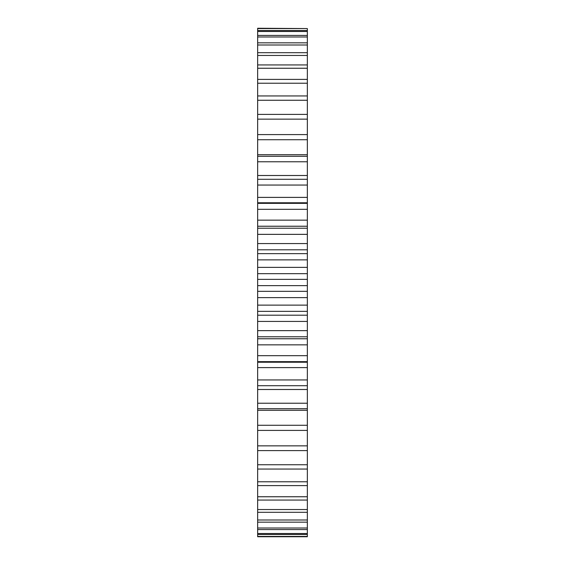 <?xml version="1.0" encoding="UTF-8"?>
<svg xmlns="http://www.w3.org/2000/svg" width="565" height="565" viewBox="0 0 565 565"><rect width="100%" height="100%" fill="white"/><g stroke="black" fill="none" stroke-linecap="round" stroke-linejoin="round"><path stroke-width="0.85" d="M257.654 139.732L307.346 139.732L307.346 134.59L257.654 134.59L257.654 279.371L307.346 279.371L307.346 430.41L257.654 430.41L257.654 425.268L307.346 425.268M257.654 279.371L257.654 285.629L307.346 285.629M257.654 273.672L307.346 273.672L307.346 279.371M257.654 285.629L257.654 291.328L307.346 291.328M257.654 291.328L257.654 425.268M257.654 429.774L257.654 536.75L307.346 536.75L307.346 429.774M257.654 28.568L307.346 28.568L257.654 28.25L257.654 135.226M307.346 139.732L307.346 179.289L257.654 179.289L307.346 179.296L307.346 273.672M307.346 28.568L307.346 135.226M257.654 267.372L307.346 267.372M257.654 297.628L307.346 297.628M257.654 259.872L307.346 259.872M257.654 305.128L307.346 305.128M257.654 253.65L307.346 253.65M257.654 311.35L307.346 311.35M257.654 249.801L307.346 249.801M257.654 315.199L307.346 315.199M257.654 243.564L307.346 243.564M257.654 321.436L307.346 321.436M257.654 234.355L307.346 234.355M257.654 330.645L307.346 330.645M257.654 228.218L307.346 228.218M257.654 336.782L307.346 336.782M257.654 220.159L307.346 220.159M257.654 344.841L307.346 344.841M257.654 209.325L307.346 209.325M257.654 355.675L307.346 355.675M257.654 203.351L307.346 203.351M257.654 361.649L307.346 361.649M257.654 197.397L307.346 197.397M257.654 367.603L307.346 367.603M257.654 185.045L307.346 185.045M257.654 379.955L307.346 379.955M257.654 385.704L307.346 385.704L257.654 385.711M257.654 175.503L307.346 175.503M257.654 389.497L307.346 389.497M257.654 161.767L307.346 161.767M257.654 403.233L307.346 403.233M257.654 156.293L307.346 156.293M257.654 408.707L307.346 408.707M257.654 154.711L307.346 154.711M257.654 410.289L307.346 410.289M257.654 119.151L307.346 119.151M257.654 445.849L307.346 445.849M257.654 114.405L307.346 114.405M257.654 450.595L307.346 450.595M257.654 100.259L307.346 100.259M257.654 464.741L307.346 464.741M257.654 95.944L307.346 95.944M257.654 469.056L307.346 469.056M257.654 83.232L307.346 83.232M257.654 481.768L307.346 481.768M257.654 79.397L307.346 79.397M257.654 485.603L307.346 485.603M257.654 68.245L307.346 68.245M257.654 496.755L307.346 496.755M257.654 64.933L307.346 64.933M257.654 500.067L307.346 500.067M257.654 55.462L307.346 55.462M257.654 509.538L307.346 509.538M257.654 52.7L307.346 52.7M257.654 512.3L307.346 512.3M257.654 45.009L307.346 45.009M257.654 519.991L307.346 519.991M257.654 42.834L307.346 42.834M257.654 522.166L307.346 522.166M257.654 36.986L307.346 36.986M257.654 528.014L307.346 528.014M257.654 35.418L307.346 35.418M257.654 529.582L307.346 529.582M257.654 31.492L307.346 31.492M257.654 533.508L307.346 533.508M257.654 30.545L307.346 30.545M257.654 534.455L307.346 534.455M257.654 536.432L307.346 536.432M307.346 226.233L257.654 226.233M307.346 338.767L257.654 338.767M307.346 202.764L257.654 202.764M307.346 362.236L257.654 362.236"/></g></svg>
